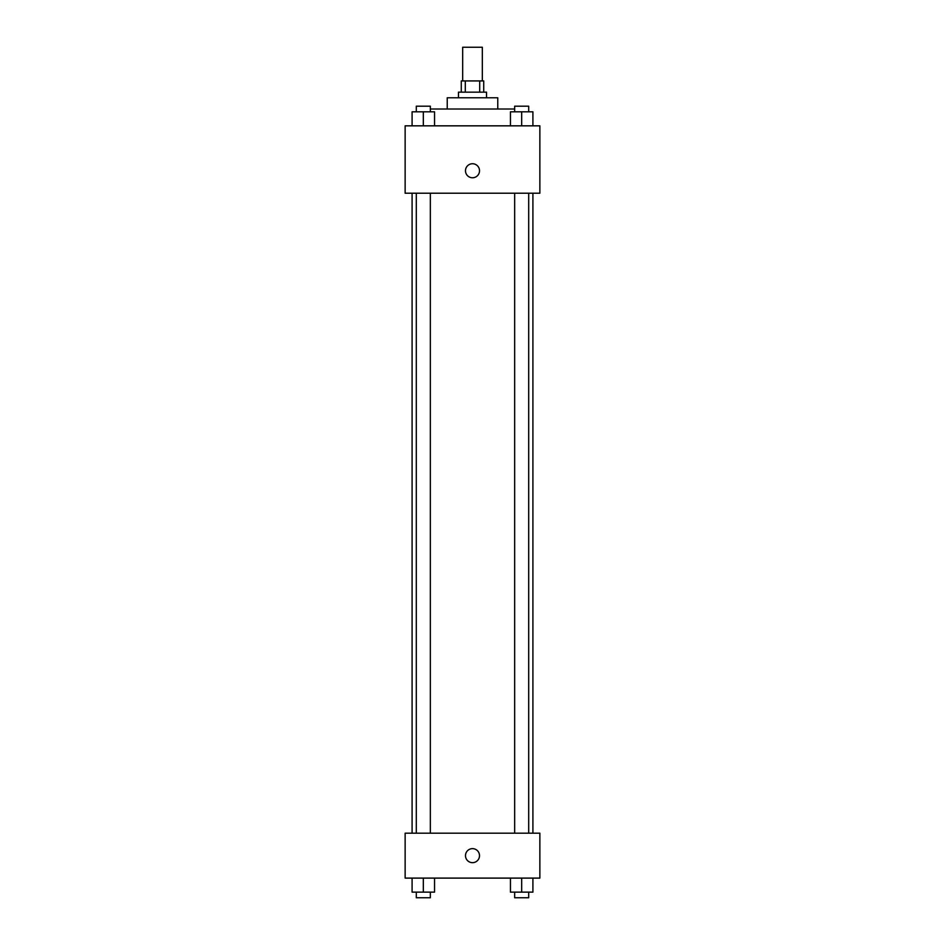 <?xml version="1.0" encoding="UTF-8"?>
<svg xmlns="http://www.w3.org/2000/svg" width="945" height="945" viewBox="0 0 945 945"><rect width="100%" height="100%" fill="white"/><g stroke="black" fill="none" stroke-linecap="round" stroke-linejoin="round"><path stroke-width="1.42" d="M482.328 80.927L482.328 47.25L462.672 47.25L462.672 80.927M465.294 92.161L465.294 80.927L461.278 80.927L461.278 92.161M465.294 80.927L483.722 80.927L483.722 92.161M479.706 92.161L479.706 80.927M458.467 97.772L458.467 92.161L486.533 92.161L486.533 97.772M447.233 109.006L447.233 97.772L497.767 97.772L497.767 109.006M430.341 109.006L514.659 109.006M405.133 125.839L539.867 125.839L539.867 193.205L405.133 193.205L405.133 125.839M465.483 170.75A7.017 7.017 0 0 1 476.008 164.678A7.017 7.017 0 0 1 476.008 176.833A7.017 7.017 0 0 1 465.483 170.75M405.133 833.195L539.867 833.195L539.867 878.106L405.133 878.106L405.133 833.195M472.5 862.667A7.017 7.017 0 0 1 466.428 852.142A7.017 7.017 0 0 1 478.572 852.142A7.017 7.017 0 0 1 472.5 862.667M510.454 878.106L510.454 892.139L532.909 892.139L532.909 878.106L532.909 892.139M521.675 892.139L521.675 878.106M528.692 892.139L528.692 897.75L514.659 897.75L514.659 892.139M412.091 878.106L412.091 892.139L434.546 892.139L434.546 878.106L434.546 892.139M423.325 892.139L423.325 878.106M430.341 892.139L430.341 897.75L416.308 897.75L416.308 892.139M510.454 125.839L510.454 111.805L532.909 111.805L532.909 125.839L532.909 111.805M521.675 125.839L521.675 111.805M528.692 111.805L528.692 106.194L514.659 106.194L514.659 111.805M412.091 125.839L412.091 111.805L434.546 111.805L434.546 125.839L434.546 111.805M423.325 125.839L423.325 111.805M430.341 111.805L430.341 106.194L416.308 106.194L416.308 111.805M532.909 833.195L532.909 193.205M412.091 833.195L412.091 193.205M514.659 193.205L514.659 833.195M528.692 193.205L528.692 833.195M430.341 833.195L430.341 193.205M416.308 833.195L416.308 193.205"/></g></svg>

